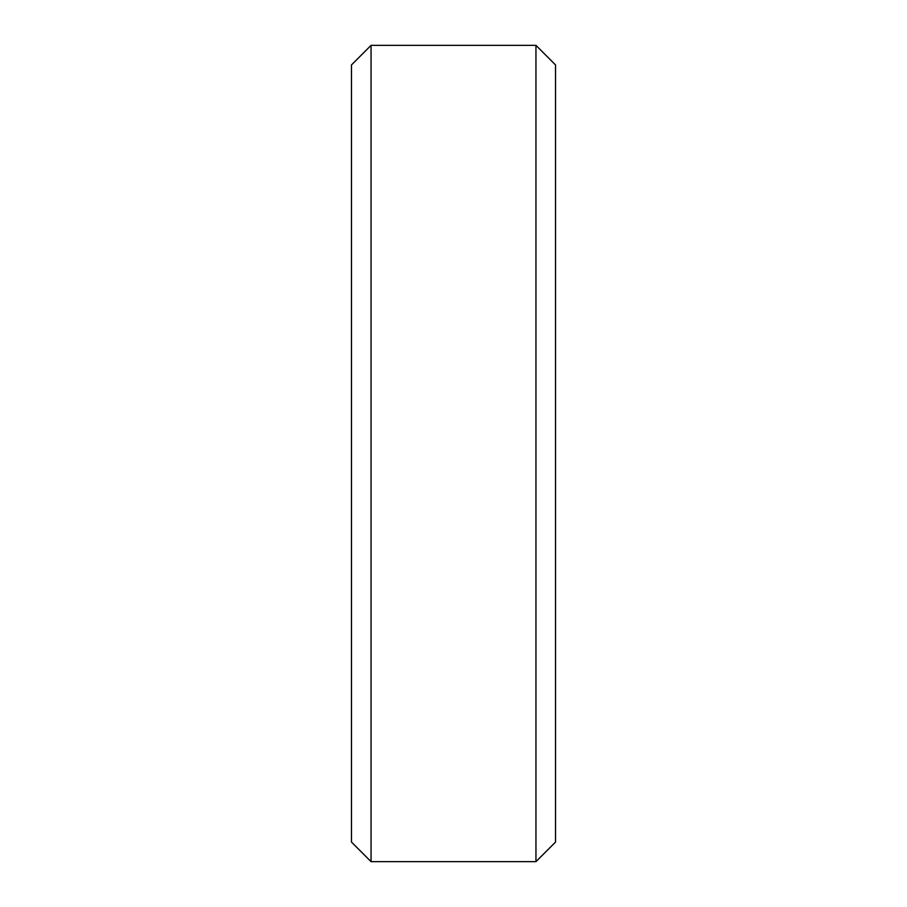 <?xml version="1.0" encoding="UTF-8"?>
<svg xmlns="http://www.w3.org/2000/svg" width="907" height="907" viewBox="0 0 907 907"><rect width="100%" height="100%" fill="white"/><g stroke="black" fill="none" stroke-linecap="round" stroke-linejoin="round"><path stroke-width="1.36" d="M351.463 64.941L371.054 45.35L351.463 64.941L351.463 842.059L371.054 861.65L351.463 842.059M371.054 45.35L535.946 45.35L371.054 45.35L371.054 861.65L535.946 861.65L555.538 842.059L535.946 861.65L371.054 861.65M535.946 45.35L555.538 64.941L535.946 45.35L535.946 861.65M555.538 64.941L555.538 842.059"/></g></svg>
